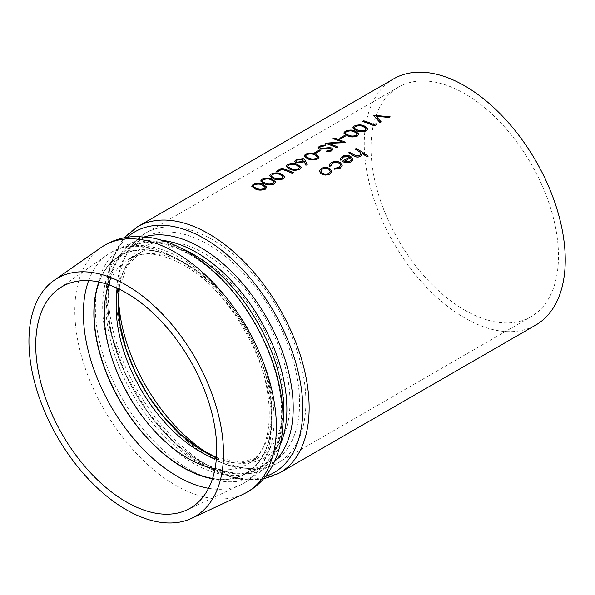 <?xml version="1.0" encoding="UTF-8"?>
<svg xmlns="http://www.w3.org/2000/svg" width="595" height="595" viewBox="0 0 595 595"><rect width="100%" height="100%" fill="white"/><g stroke="black" fill="none" stroke-linecap="round" stroke-linejoin="round"><path stroke-width="0.45" stroke-dasharray="2.98 2.23" d="M393.682 78.845A142.131 82.058 -120 0 0 371.897 192.735A142.131 82.058 -120 0 0 464.747 317.983A142.131 82.058 -120 0 0 535.812 325.019M266.82 187.321L263.161 184.368C260.268 182.97 256.928 183.022 253.135 184.517L251.685 186.272M275.79 182.144L272.131 179.184C269.245 177.793 265.898 177.838 262.112 179.34L260.655 181.088M284.76 176.96L281.108 174.008C278.215 172.61 274.868 172.662 271.082 174.156L269.624 175.912M301.204 167.47L297.552 164.51C294.659 163.112 291.319 163.164 287.526 164.666L286.076 166.414M320.132 150.766A142.131 82.058 60 0 0 318.935 150.334L314.45 152.922M328.827 143.44L328.596 143.454A142.131 82.058 60 0 1 337.774 147.077M341.932 141.93A142.131 82.058 -120 0 1 342.147 142.019L325.063 143.254M345.695 142.502A142.131 82.058 60 0 0 334.033 138.077L332.992 138.68M345.546 136.091A142.131 82.058 60 0 0 344.349 135.66L339.864 138.248M362.742 121.506L363.79 120.897A142.131 82.058 60 0 1 374.255 124.794L376.047 123.76L376.561 124.682M390.104 116.865L373.355 115.378M376.01 116.137L381.209 122.005M368.164 156.277A142.131 82.058 60 0 0 356.204 148.549L355.163 149.152M362.139 154.112L362.072 153.421M360.369 152.513L360.942 153.852L359.73 155.659L355.847 155.831L353.787 154.67A142.131 82.058 60 0 0 349.778 152.261L348.73 152.863M342.036 159.877L341.865 158.887M352.783 159.512L350.879 156.626C347.986 155.087 345.093 155.035 342.199 156.463L340.303 158.947M349.629 157.006L342.006 161.505M330.768 166.035L330.731 165.484M342.192 165.403L340.362 162.636C337.313 161.148 334.301 161.178 331.341 162.733C329.645 163.677 328.968 164.83 329.318 166.191M334.174 169.233L334.509 168.273M340.742 165.209L339.105 167.559L334.509 168.37M331.802 171.472L329.942 168.712C327.012 167.202 324.082 167.173 321.144 168.623L319.277 171.115M367.889 128.974L364.229 126.014C361.344 124.615 357.997 124.667 354.211 126.162L352.753 127.918M358.919 134.15L355.26 131.19C352.374 129.799 349.027 129.844 345.234 131.346L343.784 133.094M332.888 149.352L331.765 148.096L329.333 147.746L321.873 148.757L320.311 148.594L319.56 147.746M326.529 151.866L326.759 150.914M330.768 148.72L331.341 149.375L330.53 150.342L326.759 151.018M325.517 145.016L319.426 146.244L318.005 147.947M319.151 157.11L315.491 154.157C312.598 152.759 309.259 152.811 305.466 154.306L304.015 156.061M294.689 161.476L296.265 159.616L303.346 158.739L305.436 160.747L307.273 164.994M293.372 172.714A142.131 82.058 60 0 0 281.71 168.288L276.177 171.479M464.747 310.159A132.551 76.532 -120 0 0 531.023 316.726A132.551 76.532 -120 0 0 531.03 163.67A132.551 76.532 -120 0 0 398.471 87.138A132.551 76.532 -120 0 0 378.152 193.353A132.551 76.532 -120 0 0 464.747 310.159M350.567 157.824L351.295 159.534L349.897 161.238M349.897 161.334L344.096 161.461M330.299 171.33L328.923 173.346M328.923 173.442C326.67 174.476 324.416 174.394 322.163 173.19L322.163 173.093M322.163 173.19L320.757 171.077M366.245 128.862L365.241 130.305C362.273 131.257 359.648 131.145 357.357 129.985L354.873 128.572M354.873 128.669L354.367 127.717M357.275 134.039L356.264 135.482C353.296 136.434 350.671 136.329 348.387 135.162L345.896 133.749M345.896 133.845L345.397 132.893M317.507 156.998L316.495 158.448C313.528 159.393 310.902 159.289 308.619 158.129L306.127 156.708M306.127 156.812L305.622 155.86M303.227 160.204L302.134 161.49M302.134 161.587L297.18 162.167M297.18 162.264L296.28 161.267M299.56 167.455L298.556 168.802C295.589 169.754 292.963 169.649 290.68 168.482L288.188 167.069M288.188 167.165L287.683 166.213M283.116 176.849L282.112 178.299C279.144 179.251 276.519 179.14 274.228 177.979L271.744 176.566M271.744 176.663L271.238 175.711M274.146 182.033L273.135 183.476C270.167 184.428 267.542 184.324 265.258 183.156L262.767 181.743M262.767 181.839L262.269 180.887M265.177 187.209L264.165 188.66C261.198 189.604 258.572 189.5 256.289 188.34L253.797 186.927M253.797 187.023L253.292 186.071M137.579 226.71A142.131 82.058 -120 0 0 108.141 291.773A142.131 82.058 -120 0 0 208.644 465.84A142.131 82.058 -120 0 0 279.702 472.884M116.442 297.299A129.494 74.762 -120 0 0 253.79 468.161A129.494 74.762 -120 0 0 253.79 285.027A129.494 74.762 -120 0 0 116.442 297.299M118.472 296.637A132.551 76.532 60 0 1 118.435 293.647A132.551 76.532 60 0 1 145.887 232.965A132.551 76.532 60 0 1 278.445 309.497A132.551 76.532 60 0 1 278.445 462.553A132.551 76.532 60 0 1 212.162 455.993A132.551 76.532 60 0 1 209.589 454.461M118.137 302.848A121.492 70.143 60 0 1 199.905 250.971A121.492 70.143 60 0 1 289.557 392.261A121.492 70.143 60 0 1 216.431 457.763M216.32 459.154A118.435 68.373 -120 0 0 259.1 457.414A118.435 68.373 -120 0 0 259.1 320.66A118.435 68.373 -120 0 0 140.673 252.287A118.435 68.373 -120 0 0 117.773 288.456M108.736 284.752A118.435 68.373 60 0 1 128.788 259.145A118.435 68.373 60 0 1 247.215 327.525A118.435 68.373 60 0 1 247.215 464.271A118.435 68.373 60 0 1 215.011 468.838M212.593 478.44A125.612 72.523 -120 0 0 245.728 328.38A125.612 72.523 -120 0 0 99.201 282.052M98.926 281.993A125.939 72.716 60 0 1 245.899 328.284A125.939 72.716 60 0 1 212.504 478.715M208.547 488.302A133.109 76.852 -120 0 0 240.633 484.828A133.109 76.852 -120 0 0 244.039 329.355A133.109 76.852 -120 0 0 107.695 254.571A133.109 76.852 -120 0 0 88.64 280.624M265.452 476.483A139.066 80.288 60 0 1 161.617 429.642A139.066 80.288 60 0 1 106.148 295.425A139.066 80.288 60 0 1 127.33 237.249M144.622 236.847A131.071 75.669 -120 0 0 107.844 300.973A131.071 75.669 -120 0 0 171.04 438.924A131.071 75.669 -120 0 0 274.444 461.705M280.141 444.815A128.007 73.906 60 0 1 260.365 467.744A128.007 73.906 60 0 1 161.721 433.45A128.007 73.906 60 0 1 105.85 304.625A128.007 73.906 60 0 1 132.358 246.025A128.007 73.906 60 0 1 162.1 240.365M180.374 247.84A128.007 73.906 -120 0 0 129.197 247.847A128.007 73.906 -120 0 0 129.197 395.66A128.007 73.906 -120 0 0 257.204 469.567A128.007 73.906 -120 0 0 282.804 425.254M281.985 415.206A131.978 76.197 60 0 1 142.004 427.708A131.978 76.197 60 0 1 142.004 241.072A131.978 76.197 60 0 1 281.985 415.206M243.199 494.2A142.517 82.281 60 0 1 104.333 410.014A142.517 82.281 60 0 1 100.867 247.661M398.471 87.138L145.887 232.965C126.319 245.333 116.471 266.538 116.33 296.578C116.003 336.882 137.006 387.449 168.296 422.51C202.679 462.092 248.197 480.418 278.445 462.553L531.023 316.726M119.268 289.177L126.906 266.285L140.673 252.287L128.788 259.145C150.847 244.642 194.922 262.045 227.171 303.472C275.284 360.332 282.409 448.861 247.215 464.271L259.1 457.414L240.09 462.33L216.454 457.503M186.934 509.922L240.633 484.828C249.588 480.589 256.847 474.074 262.425 465.283L270.1 448.184C272.391 440.56 273.693 432.282 274.005 423.357C274.563 405.79 271.58 387.166 265.058 367.502C249.893 320.988 214.55 275.723 177.965 256.586C163.253 248.71 149.062 245.006 135.377 245.482C125.032 245.936 115.802 248.963 107.695 254.571L59.113 288.53M263.347 479.005L254.377 480.091L243.243 479.689L235.092 478.306L208.704 468.228L176.135 444.584L147.902 412.402L125.478 374.196L111.042 333.683L106.036 294.704L110.558 262.67L124.102 237.807M107.948 301.695C107.464 341.902 129.941 395.132 162.643 430.282C196.409 467.96 238.149 481.935 260.365 467.744L257.204 469.567C272.815 460.493 280.952 441.936 281.613 413.897C282.409 367.643 251.997 304.662 212.17 270.859C181.512 243.742 148.371 236.007 129.197 247.847L132.358 246.025C116.746 255.099 108.61 273.655 107.948 301.695"/><path stroke-width="0.89" d="M137.579 226.71A142.131 82.058 -120 0 1 279.709 308.768A142.131 82.058 -120 0 1 279.702 472.884L535.812 325.019A142.131 82.058 -120 0 0 535.812 160.903A142.131 82.058 -120 0 0 393.682 78.845L137.579 226.71L124.102 237.807M251.685 186.175L255.24 188.942C258.208 190.422 261.599 190.497 265.4 189.173L266.82 187.224L263.161 184.272C260.238 182.873 256.899 182.918 253.135 184.42L251.685 186.175L255.24 188.846C258.237 190.326 261.622 190.407 265.4 189.076L266.82 187.224M260.655 180.992L264.21 183.758C267.177 185.246 270.569 185.32 274.369 183.989L275.79 182.048L272.131 179.088C269.215 177.689 265.868 177.741 262.112 179.244L260.655 180.992L264.21 183.662C267.207 185.149 270.599 185.224 274.369 183.892L275.79 182.048M269.624 175.815L273.179 178.582C276.154 180.062 279.538 180.136 283.339 178.812L284.76 176.864L281.108 173.911C278.185 172.513 274.838 172.565 271.082 174.06L269.624 175.815L273.179 178.485C276.177 179.973 279.568 180.047 283.339 178.716L284.76 176.864M286.076 166.317L289.624 169.084C292.599 170.572 295.983 170.646 299.783 169.315L301.204 167.374L297.552 164.413C294.629 163.015 291.29 163.067 287.526 164.57L286.076 166.317L289.624 168.987C292.628 170.475 296.012 170.549 299.783 169.218L301.204 167.374M320.132 150.669L315.647 153.354A142.131 82.058 -120 0 0 314.45 152.922L318.935 150.238A142.131 82.058 60 0 1 320.132 150.669L315.647 153.257A142.131 82.058 -120 0 0 314.45 152.826M341.932 141.93A142.131 82.058 -120 0 0 332.992 138.68L334.033 137.981A142.131 82.058 60 0 1 345.695 142.406L328.596 143.454M345.479 142.629L328.596 143.358A142.131 82.058 60 0 1 337.774 146.98L336.725 147.679A142.131 82.058 -120 0 0 325.063 143.254L342.147 141.922A142.131 82.058 -120 0 0 332.992 138.583M345.546 135.995L341.061 138.68A142.131 82.058 -120 0 0 339.864 138.248L344.349 135.563A142.131 82.058 60 0 1 345.546 135.995L341.061 138.583A142.131 82.058 -120 0 0 339.864 138.152M376.561 124.586L374.404 125.932A142.131 82.058 -120 0 0 362.742 121.506L363.79 120.8A142.131 82.058 60 0 1 374.255 124.697L376.047 123.663L376.561 124.586L374.404 125.835A142.131 82.058 -120 0 0 362.742 121.402M388.981 117.513L375.906 116.032L381.209 121.901L380.086 122.652L373.355 115.274L390.104 116.769L388.981 117.513L375.906 116.129M362.087 153.428A142.131 82.058 -120 0 1 367.122 156.887L368.164 156.18A142.131 82.058 60 0 0 356.204 148.452L355.163 149.152A142.131 82.058 -120 0 1 358.242 150.989L360.369 152.417L360.934 153.748L359.73 155.555L355.847 155.734L353.787 154.574A142.131 82.058 60 0 0 349.778 152.164L348.73 152.863A142.131 82.058 -120 0 1 353.08 155.488C355.356 157.214 357.863 157.541 360.592 156.463L362.072 153.421M341.865 158.947L343.382 156.998L348.923 156.745M342.036 159.78L340.615 160.025L342.036 159.78L341.865 158.887L343.382 156.901C345.457 155.883 347.539 155.912 349.629 157.006L342.006 161.409L345.888 162.77L350.998 161.907L352.738 158.917L350.879 156.53C347.978 154.99 345.093 154.938 342.199 156.366L340.295 158.85L340.615 160.025M340.295 158.85L340.615 160.122M342.006 161.409L345.888 162.866L350.998 162.004L352.523 160.568M330.768 166.035L329.318 166.094L329.191 165.41L329.318 166.191L330.768 166.035L332.367 163.35C334.65 162.16 337.001 162.138 339.41 163.298L340.63 164.659M339.41 163.298L340.742 165.209L339.105 167.463L334.509 168.273L334.174 169.233L340.072 168.311L342.192 165.403L340.362 162.539C337.298 161.052 334.293 161.081 331.341 162.636C329.637 163.588 328.968 164.741 329.318 166.094L329.318 166.191M319.277 171.018L321.122 173.703L325.324 174.982L329.965 174.052L331.802 171.234L329.942 168.608C326.997 167.098 324.067 167.069 321.144 168.526L319.277 171.115L321.122 173.8L325.324 175.079L329.965 174.149L331.802 171.33M352.753 127.821L356.308 130.588C359.276 132.068 362.667 132.15 366.468 130.818L367.889 128.87L364.229 125.917C361.314 124.519 357.967 124.571 354.211 126.066L352.753 127.821L356.308 130.491C359.306 131.978 362.697 132.053 366.468 130.721L367.889 128.87M343.784 132.997L347.339 135.764C350.306 137.252 353.698 137.326 357.498 135.995L358.919 134.054L355.26 131.093C352.344 129.695 348.997 129.747 345.234 131.25L343.784 132.997L347.339 135.667C350.336 137.155 353.72 137.229 357.498 135.898L358.919 134.054M326.529 151.77L331.608 150.944L332.888 149.352L331.765 147.999L329.333 147.649L320.311 148.497L319.56 147.746L320.623 146.526L325.123 145.693L325.517 144.92L319.426 146.147L318.005 147.85L319.247 149.1L330.768 148.624L331.341 149.278L330.53 150.245L326.759 150.914L326.529 151.77L331.608 150.847L332.888 149.248M318.005 147.85L319.247 149.196L330.768 148.624M325.517 144.92L325.123 145.693M319.56 147.783L320.623 146.623L325.123 145.79M304.015 155.957L307.57 158.731C310.538 160.211 313.922 160.286 317.73 158.962L319.151 157.013L315.491 154.053C312.568 152.655 309.229 152.707 305.466 154.209L304.015 155.957L307.57 158.634C310.568 160.114 313.952 160.189 317.73 158.858L319.151 157.013M307.273 164.897L305.837 165.172L304.201 161.334L305.837 165.075L307.273 164.897L305.436 160.643L303.346 158.642L296.265 159.519L294.689 161.379L296.191 162.792L303.108 162.071L304.201 161.334M294.689 161.379L296.191 162.889L303.108 162.175L304.201 161.431M293.372 172.617L292.324 173.316A142.131 82.058 -120 0 0 281.859 169.27L277.374 171.858A142.131 82.058 -120 0 0 276.177 171.479L281.71 168.192A142.131 82.058 60 0 1 293.372 172.617L292.324 173.219A142.131 82.058 -120 0 0 281.859 169.173L277.374 171.762A142.131 82.058 -120 0 0 276.177 171.382M126.222 501.875A127.985 73.892 -120 0 0 186.934 509.922A127.985 73.892 -120 0 0 190.214 360.436A127.985 73.892 -120 0 0 59.113 288.53A127.985 73.892 -120 0 0 43.502 392.016A127.985 73.892 -120 0 0 126.222 501.875M223.504 453.546A137.579 79.433 -120 0 0 161.193 312.747A137.579 79.433 -120 0 0 54.078 280.364A137.579 79.433 -120 0 0 37.299 391.607A137.579 79.433 -120 0 0 126.222 509.714A137.579 79.433 -120 0 0 191.486 518.364A137.579 79.433 -120 0 0 223.504 453.546M360.592 156.463L362.072 153.324L362.139 154.112M353.08 155.488L353.08 155.392C355.364 157.117 357.863 157.444 360.592 156.366M358.242 150.989L360.369 152.417M358.242 150.892A142.131 82.058 -120 0 0 355.163 149.055M353.08 155.392A142.131 82.058 -120 0 0 348.73 152.766M367.122 156.887L367.122 156.79A142.131 82.058 -120 0 0 362.072 153.324M368.164 156.18L367.122 156.79M352.783 159.512L352.738 158.917M350.567 157.727L344.096 161.461L349.897 161.238L351.295 159.438L350.567 157.727L344.2 161.498M332.367 163.35L332.367 163.253C334.65 162.056 336.993 162.041 339.41 163.201M332.367 163.253L330.731 165.484M340.072 168.311L342.192 165.298M334.174 169.136L340.072 168.214M328.923 173.346C326.67 174.38 324.416 174.29 322.163 173.093L320.757 171.077L322.192 169.129C324.416 168.028 326.648 168.058 328.894 169.211L330.299 171.33L328.923 173.346M320.757 171.122L322.192 169.129M322.192 169.225C324.416 168.132 326.648 168.154 328.894 169.307L328.894 169.211M328.894 169.307L330.27 171.07M380.086 122.652L373.355 115.274M381.209 121.901L380.086 122.555M390.104 116.769L388.981 117.416M365.241 130.208C362.273 131.16 359.648 131.049 357.357 129.888L354.873 128.572L354.367 127.717L355.371 126.46C358.346 125.367 360.957 125.389 363.188 126.519L366.245 128.862L365.241 130.208M354.367 127.761L355.371 126.46M355.371 126.556C358.346 125.463 360.957 125.486 363.188 126.616L366.007 128.282M356.264 135.385C353.296 136.337 350.671 136.233 348.387 135.065L345.896 133.749L345.397 132.893L346.402 131.644C349.377 130.543 351.98 130.565 354.218 131.703L357.275 134.039L356.264 135.385M345.397 132.938L346.402 131.644M346.402 131.74C349.377 130.647 351.98 130.662 354.218 131.8L357.037 133.466M337.774 146.98L336.725 147.582A142.131 82.058 -120 0 0 325.063 143.157M316.495 158.352C313.528 159.296 310.902 159.192 308.619 158.032L306.127 156.708L305.622 155.86L306.626 154.603C309.608 153.51 312.211 153.525 314.45 154.663L317.507 156.998L316.495 158.352M305.629 155.905L306.626 154.603M306.626 154.7C309.608 153.607 312.211 153.622 314.45 154.76L317.269 156.425M297.403 159.929L302.26 159.229L303.227 160.204L302.134 161.49L297.18 162.167L296.28 161.267L297.403 159.929L302.26 159.229M296.28 161.312L297.403 160.025M302.26 159.326L303.16 160.003M298.556 168.705C295.589 169.657 292.963 169.553 290.68 168.385L288.188 167.069L287.683 166.213L288.687 164.964C291.662 163.863 294.272 163.885 296.511 165.023L299.56 167.359L298.556 168.705M287.683 166.258L288.687 164.964M288.687 165.06C291.662 163.967 294.272 163.982 296.511 165.12L299.33 166.786M282.112 178.203C279.144 179.155 276.519 179.043 274.228 177.883L271.744 176.566L271.238 175.711L272.242 174.454C275.217 173.361 277.828 173.383 280.059 174.513L283.116 176.849L282.112 178.203M271.238 175.756L272.242 174.454M272.242 174.551C275.217 173.457 277.828 173.48 280.059 174.61L282.885 176.276M273.135 183.379C270.167 184.331 267.542 184.227 265.258 183.059L262.767 181.743L262.269 180.887L263.273 179.638C266.248 178.537 268.858 178.56 271.089 179.697L274.146 182.033L273.135 183.379M262.269 180.932L263.273 179.638M263.273 179.735C266.248 178.641 268.858 178.656 271.089 179.794L273.908 181.46M264.165 188.563C261.198 189.508 258.572 189.403 256.289 188.243L253.797 186.927L253.299 186.071L254.303 184.814C257.278 183.721 259.881 183.736 262.12 184.874L265.177 187.209L264.165 188.563M253.299 186.116L254.303 184.814M254.303 184.911C257.278 183.818 259.881 183.84 262.12 184.971L264.939 186.637M209.589 454.461A132.551 76.532 60 0 1 118.472 296.637M216.431 457.763A121.492 70.143 60 0 1 118.137 302.848M117.773 288.456A118.435 68.373 -120 0 0 116.144 306.499A118.435 68.373 -120 0 0 216.32 459.154M215.011 468.838A118.435 68.373 60 0 1 104.259 313.364A118.435 68.373 60 0 1 108.736 284.752M99.201 282.052A125.612 72.523 -120 0 0 94.107 313.364A125.612 72.523 -120 0 0 212.593 478.44M212.504 478.715A125.939 72.716 60 0 1 93.869 313.223A125.939 72.716 60 0 1 98.926 281.993M88.64 280.624A133.109 76.852 -120 0 0 83.367 313.439A133.109 76.852 -120 0 0 177.488 476.461A133.109 76.852 -120 0 0 208.547 488.302M127.33 237.249A139.066 80.288 60 0 1 274.012 312.048A139.066 80.288 60 0 1 265.452 476.483M274.444 461.705A131.071 75.669 -120 0 0 266.054 316.644A131.071 75.669 -120 0 0 144.622 236.847M162.1 240.365A128.007 73.906 60 0 1 286.872 409.144A128.007 73.906 60 0 1 280.141 444.815M282.804 425.254A128.007 73.906 -120 0 0 283.718 410.966A128.007 73.906 -120 0 0 180.374 247.84M276.37 427.054A142.517 82.281 60 0 1 243.199 494.2C254.868 488.614 264.076 480.098 270.822 468.644C279.003 454.364 283.049 437.712 282.967 418.702C283.205 376.412 262.261 325.361 230.562 288.776C216.647 272.599 201.579 259.851 185.357 250.532C173.658 243.838 161.862 239.51 149.977 237.531L136.731 236.513C123.463 236.646 111.51 240.365 100.867 247.661A142.517 82.281 60 0 1 211.82 281.204A142.517 82.281 60 0 1 276.37 427.054M216.454 457.503L198.492 448.139L180.501 434.231L163.454 416.433L148.222 395.615L135.556 372.79L126.073 349.057L120.22 325.584L118.249 303.569L119.268 289.177M279.702 472.884L263.347 479.005M191.486 518.364L243.199 494.2M54.078 280.364L100.867 247.661"/></g></svg>
